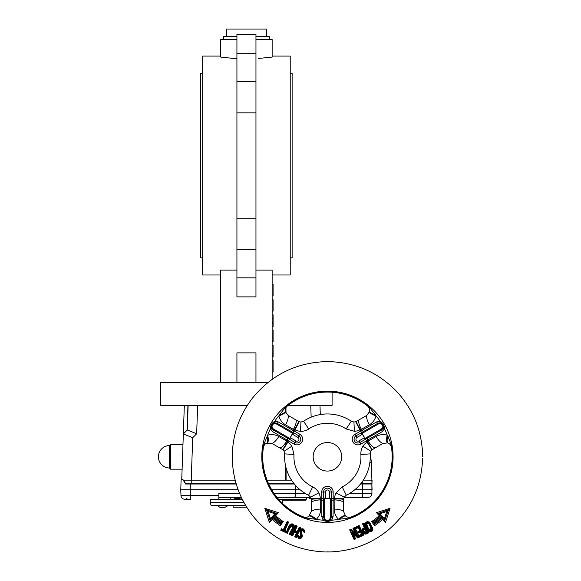 <?xml version="1.0" encoding="UTF-8"?>
<svg xmlns="http://www.w3.org/2000/svg" width="581" height="581" viewBox="0 0 581 581"><rect width="100%" height="100%" fill="white"/><g stroke="black" fill="none" stroke-linecap="round" stroke-linejoin="round"><path stroke-width="0.87" d="M366.887 524.57L367.083 524.984C367.766 527.831 369.029 529.473 370.889 529.908C370.838 527.882 370.119 525.798 368.739 523.655C367.577 522.973 366.96 523.278 366.887 524.57M368.761 529.712L366.458 524.766C366.626 522.835 367.533 522.413 369.189 523.496L371.557 528.572C371.709 529.923 371.063 530.569 369.625 530.504L368.906 529.995M372.719 528.332C373.852 533.14 366.618 532.508 366.698 527.998L365.355 525.137C365.202 522.079 366.618 521.084 369.589 522.137L372.719 528.332L372.203 528.412L369.734 523.111C367.388 521.535 366.074 522.145 365.79 524.933L368.267 530.25C370.605 531.811 371.92 531.201 372.203 528.412M368.942 530.054L369.494 530.468M369.596 530.497L371.114 530.133L371.651 528.833L369.189 523.481L368.739 523.655M367.228 522.994L366.495 523.67M366.4 523.873L366.371 524.541M341.715 456.789A14.278 14.278 0 0 0 320.298 444.421A14.278 14.278 0 0 0 320.298 469.15A14.278 14.278 0 0 0 341.715 456.789M301.256 530.199L300.747 530.86L301.909 536.786L300.769 538.086L299.084 538.086L297.871 536.212C298.852 538.66 300.195 538.856 301.909 536.786L300.747 530.86C301.684 529.589 302.643 529.552 303.631 530.751L303.732 531.506M300.13 530.664L304.161 530.359C302.665 528.804 301.321 528.913 300.116 530.678L301.307 536.568L300.515 537.461L298.561 536.067C299.237 537.803 300.152 537.977 301.307 536.568L299.702 530.446C301.873 527.926 303.602 528.173 304.887 531.187L304.727 532.508L303.289 531.833C302.541 529.85 301.837 529.872 301.176 531.898L302.505 536.031C300.827 539.662 299.106 539.756 297.341 536.299L297.552 535.203A257.383 23.625 25 0 1 299.077 535.922C300.05 537.715 300.559 537.418 300.602 535.043L299.702 530.446M304.219 530.54L304.371 531.208M299.077 535.922L297.552 535.203M297.944 535.776L297.341 536.299M293.826 527.308L290.631 534.164L293.826 527.308C293.587 524.316 292.258 523.692 289.846 525.442L286.651 532.305L285.932 532.675C288.002 530.17 288.205 522.856 292.904 524.026C296.891 526.858 291.415 531.731 290.798 534.941A181.214 11.351 -155 0 0 289.309 534.251C289.897 531.608 293.536 528.18 292.192 525.551C290.028 527.468 288.437 530.075 287.428 533.373A169.877 9.833 -155 0 0 285.932 532.675M287.428 533.373L286.665 532.269L289.846 525.442M287.283 532.574L290.464 525.754C292.083 524.607 292.998 525.035 293.202 527.047L290.035 533.837L290.653 534.128M290.631 534.164L290.798 534.941M290.035 533.837L289.309 534.251M366.371 531.985L365.079 529.226L363.844 529.952L363.851 531.513L366.916 532.094C365.464 533.133 364.28 532.973 363.379 531.622C362.893 530.025 363.532 529 365.282 528.543L364.505 528.906M284.821 530.3A214.302 16.036 25 0 1 286.331 530.998L285.612 532.53L280.739 530.279L281.458 528.746L283.354 529.618L287.21 521.411A374.847 59.85 -154.9 0 1 288.677 522.094L284.821 530.3L284.269 530.395L286.193 531.288M292.78 525.478L292.381 525.209M292.33 525.18L290.718 525.377M281.495 529.857L285.903 531.913L281.495 529.857L281.785 529.233L280.739 530.279M284.269 530.395L287.987 522.421L287.377 522.152L288.677 522.094M281.458 528.746L283.354 529.618M365.638 524.432L365.667 523.895M365.689 523.808L365.834 523.437M365.957 523.227L366.35 522.769M367.134 522.304L367.7 522.152M367.889 522.137L368.456 522.174M368.688 522.232L369.734 523.111L372.225 528.456M372.363 528.935L372.341 529.487M372.319 529.574L372.145 529.995M371.593 530.635L370.976 531.005M370.816 531.07L369.458 531.179L368.267 530.25L365.79 524.933M367.083 524.984L366.669 525.217L367.119 526.19M368.027 528.136L368.289 528.695M365.943 533.307L365.166 533.489L362.638 531.615M362.471 530.954L362.464 530.344M362.486 530.192L362.689 529.56M362.726 529.487L363.633 528.565M364.999 527.926L364.999 527.926C362.849 528.572 362.108 529.894 362.762 531.898C364.033 533.765 365.725 533.939 367.846 532.414L363.859 523.873L363.241 524.164L364.999 527.926L364.367 527.693L362.551 523.83A270.666 32.536 155 0 1 364.033 523.14L368.572 532.828C366.052 534.68 363.982 534.462 362.37 532.189C361.556 530.046 362.224 528.55 364.367 527.693M363.815 532.261L364.483 532.704M364.57 532.733L365.587 532.712M363.967 529.16L363.241 530.025L363.379 531.622L363.851 531.513M365.282 528.543L366.916 532.094M266.643 510.408L266.439 509.82L267.986 511.374L274.828 513.8L272.917 515.913A80.425 80.425 0 0 0 280.529 522.123L279.984 522.9L280.216 524.229A82.328 82.328 0 0 1 272.351 517.976L272.286 516.625L270.492 518.615L267.986 511.374M276.491 513.372L266.432 509.813L276.491 513.372L274.828 513.8M270.107 520.46L270.114 520.445A52.864 42.246 -117.6 0 0 269.896 519.806L270.492 518.615M280.529 522.123L283.237 521.571L280.325 525.732L280.202 524.244L281.858 521.891A79.474 79.474 0 0 1 274.261 515.848L272.917 515.913M270.114 520.445L270.274 519.675M232.327 455.475L232.277 458.692C232.945 481.141 240.454 501.011 254.798 518.296C273.557 539.64 297.138 550.861 325.534 551.95L329.34 551.95C351.795 551.282 371.658 543.772 388.943 529.429C410.295 510.67 421.515 487.089 422.598 458.692M339.711 519.523A9.521 3.544 -55 0 1 346.058 516.269C347.416 517.373 349.217 517.584 351.447 516.894L351.752 517.656L338.621 519.356C335.731 516.509 334.249 513.096 334.198 509.123L334.148 499.958L334.583 498.382A13.428 13.225 146 0 1 336.043 492.877L342.187 486.885A33.516 33.516 0 0 0 360.881 454.509A13.065 12.303 88.5 0 1 362.994 446.193A13.428 13.218 94.1 0 1 367.032 442.177L371.927 449.854L375.014 448.009A9.521 3.675 -120.4 0 1 368.18 441.015L376.139 436.469C379.596 434.537 383.293 434.109 387.215 435.191A9.521 3.014 108.2 0 0 387.621 442.918L388.261 443.172A9.521 3.544 -65 0 1 387.905 436.048L392.313 447.414L391.5 447.53C390.977 445.249 389.895 443.797 388.261 443.172M361.338 432.823L364.599 437.675L364.999 439.57L359.871 442.533A3.871 3.871 0 0 1 354.592 441.117A3.871 3.871 0 0 1 356 435.83L355.085 434.232L362.152 430.26A1.903 0.741 -120 0 0 363.553 431.501L361.745 432.584A0.951 0.37 -121 0 1 362.544 433.223L362.319 433.353A0.951 0.37 -120 0 0 361.52 432.714L360.794 430.935A42.202 42.202 0 0 0 359.893 429.809A13.428 13.225 -154 0 1 354.395 431.291L346.131 428.967A33.516 33.516 0 0 0 308.751 428.967A13.065 12.303 148.5 0 1 300.486 431.291A13.421 13.218 154.4 0 1 294.988 429.809L299.186 421.726L296.049 419.983A9.521 3.675 119.6 0 1 293.405 429.388L285.496 424.769C282.09 422.743 279.875 419.758 278.844 415.822L286.883 405.298A65.544 65.544 0 0 1 367.998 405.298L376.03 415.822A9.521 3.014 -168.2 0 1 369.538 411.602L366.807 415.379L356.356 421.407A9.521 1.605 55.9 0 0 360.598 429.657L359.893 429.809L355.688 421.726L353.931 422.046L351.323 421.24A42.834 42.834 0 0 0 303.551 421.24L300.951 422.046L299.186 421.726M331.308 497.924L329.463 498.534L325.411 498.534L323.573 497.924L323.573 492.005A3.871 3.871 0 0 1 327.437 488.134A3.871 3.871 0 0 1 331.308 492.005L331.25 498.607L333.153 498.607L333.08 516.756L331.722 520.198C328.861 521.825 326.014 521.825 323.159 520.198L321.801 516.756L321.823 500.118A43.691 43.691 0 0 1 320.727 499.958L320.683 509.123C320.632 513.088 319.158 516.494 316.26 519.356L303.122 517.656A65.544 65.544 0 0 1 262.568 447.414L267.667 435.191C271.574 434.109 275.271 434.537 278.742 436.469L286.694 441.015L287.849 442.177A13.428 13.218 85.9 0 1 291.88 446.193L294.001 454.509A33.516 33.516 0 0 0 312.694 486.885A13.065 12.303 -151.5 0 1 318.838 492.877A13.421 13.218 -145.6 0 1 320.298 498.382L320.727 499.958A9.521 3.675 179.6 0 0 311.256 502.383L311.256 511.592L308.823 516.269C307.458 517.373 305.664 517.584 303.427 516.894A64.723 64.723 0 0 1 263.382 447.53C263.905 445.249 264.98 443.797 266.621 443.172L271.893 443.405L282.337 449.433L284.109 451.219L284.705 453.877A42.834 42.834 0 0 0 308.591 495.252L310.595 497.104L311.198 498.781L311.256 502.383M278.328 421.922L292.722 430.26A1.903 0.741 120 0 1 291.328 431.501L293.129 432.584L294.08 430.935L299.796 434.232A5.708 5.708 0 0 1 301.888 442.039A5.708 5.708 0 0 1 294.088 444.124L272.685 431.69L270.383 428.793C270.405 425.503 271.828 423.033 274.66 421.378L278.328 421.922A1.903 0.741 120 0 1 276.926 423.179L291.328 431.501A0.951 0.37 120 0 0 290.602 432.155L276.207 423.839L274.326 423.564C272.562 424.253 271.828 425.532 272.111 427.398L273.288 428.894A0.951 0.37 -60 0 0 273.077 429.846L271.523 427.877A1.903 0.53 -17.2 0 1 271.53 427.899L271.53 427.899C271.509 425.147 272.482 423.455 274.464 422.815L276.926 423.179A0.951 0.37 120 0 0 276.207 423.839M358.833 419.983A9.521 3.675 -119.6 0 0 361.469 429.388A43.691 43.691 0 0 1 362.152 430.26L376.553 421.922L380.214 421.378A63.554 63.554 0 0 0 376.03 415.822C375.014 419.751 372.799 422.736 369.385 424.769L360.598 429.657M379.945 422.743L380.41 422.815A1.903 0.53 102.8 0 1 380.214 421.378C383.053 423.033 384.477 425.51 384.499 428.793L382.196 431.69L367.773 439.991A1.903 0.741 -120 0 1 367.395 438.161L365.558 439.178L366.509 440.826L360.794 444.124A5.708 5.708 0 0 1 352.994 442.039A5.708 5.708 0 0 1 355.085 434.232M309.361 515.841A9.521 3.014 -131.8 0 1 316.26 519.356A63.554 63.554 0 0 0 323.159 520.198A1.903 0.53 137.2 0 1 324.503 519.654A1.903 0.53 137.2 0 1 324.518 519.668L323.588 517.344L323.595 500.706A1.903 0.741 -0 0 0 321.823 500.118L321.729 498.607L323.632 498.607L323.573 497.924M282.954 449.854L287.849 442.177A42.202 42.202 0 0 1 288.372 440.826L289.556 439.309A0.951 0.37 120 0 1 289.708 438.299L289.476 438.168A0.951 0.37 119 0 0 289.323 439.178L287.479 438.161A1.903 0.741 120 0 1 287.108 439.991A43.691 43.691 0 0 0 286.694 441.015A9.521 3.675 120.4 0 1 279.868 448.009M311.198 498.781L320.298 498.382A42.202 42.202 0 0 0 321.729 498.607L321.729 492.005L325.411 492.005A2.026 2.026 0 0 1 327.437 489.979A2.026 2.026 0 0 1 329.463 492.005L329.463 498.534M321.729 492.005A5.708 5.708 0 0 1 327.437 486.297A5.708 5.708 0 0 1 333.153 492.005L333.153 498.607A42.202 42.202 0 0 0 334.583 498.382L343.676 498.781L344.286 497.104L346.283 495.252A42.834 42.834 0 0 0 370.17 453.877L370.772 451.219L371.927 449.854M361.367 432.809A0.951 0.37 -120 0 1 362.166 433.441L365.021 438.386L381.594 428.894L382.77 427.398C383.053 425.532 382.313 424.253 380.555 423.564L378.674 423.839L364.28 432.155A0.951 0.37 -120 0 0 363.553 431.501L377.955 423.179L380.432 422.823A1.903 0.53 102.8 0 1 380.41 422.815C382.806 424.174 383.787 425.866 383.344 427.899A1.903 0.53 -162.8 0 0 384.499 428.793A63.554 63.554 0 0 1 387.215 435.191L387.905 436.048M355.376 527.875L358.956 526.197L362.936 534.731L363.633 535.101L359.341 537.142A168.025 9.63 155.8 0 0 357.7 537.89L353.277 533.801L355.623 538.877A138.169 6.195 155 0 0 354.12 539.582L349.646 529.872A503.291 104.921 155.2 0 1 350.873 529.298L355.281 533.387L352.943 528.325L354.853 527.425L355.645 528.449L358.615 527.061L360.394 530.874L358.542 531.738L358.818 532.334L360.67 531.47L362.014 534.36L359.022 535.755L359.349 536.394L362.914 534.694M375.014 448.009L382.988 443.405L387.621 442.918M351.447 516.894A64.723 64.723 0 0 0 391.5 447.53M367.519 441.633L368.18 441.015A43.691 43.691 0 0 0 367.773 439.991L366.509 440.826A42.202 42.202 0 0 1 367.032 442.177L367.519 441.633A9.521 1.605 64.1 0 0 372.537 449.433M346.058 516.269L345.521 515.841A9.521 3.014 131.8 0 0 338.621 519.356A63.554 63.554 0 0 1 331.722 520.198A1.903 0.53 42.8 0 0 330.371 519.654A1.903 0.53 42.8 0 1 330.371 519.654L331.286 517.344A1.903 0.741 -0 0 1 333.08 516.756M345.521 515.841L343.618 511.592L343.676 498.781M331.25 498.338A0.951 0.37 -0 0 1 330.291 498.709L330.298 498.977A0.951 0.37 -1 0 0 331.25 498.607L331.286 500.706A1.903 0.741 -0 0 1 333.051 500.118A43.691 43.691 0 0 0 334.148 499.958A9.521 3.675 0.4 0 1 343.618 502.383M334.358 499.072A9.521 1.605 -4.1 0 1 343.618 499.522M315.171 519.523A9.521 3.544 -125 0 0 308.823 516.269M311.256 499.522A9.521 1.605 4.1 0 1 320.523 499.072M369.538 411.602L369.639 410.927A9.521 3.544 5 0 0 375.631 414.798M294.276 429.657L293.405 429.388A43.691 43.691 0 0 0 292.722 430.26L294.08 430.935A42.202 42.202 0 0 1 294.988 429.809L294.276 429.657A9.521 1.605 -55.9 0 0 298.518 421.407M356.356 421.407L355.688 421.726M327.437 361.731L325.534 361.629C295.976 362.82 271.77 374.81 252.902 397.6C239.764 414.435 232.887 433.535 232.277 454.887M422.598 454.887C421.85 431.022 413.498 410.208 397.564 392.429C379.023 372.864 356.284 362.595 329.34 361.629L328.766 361.68M283.666 530.112L287.384 522.13L287.21 521.411M331.25 498.164A0.951 0.37 -0 0 1 330.291 498.534L324.583 498.534A0.951 0.37 -0 0 1 323.632 498.164M369.639 410.927C369.915 409.191 369.196 407.535 367.49 405.945A64.723 64.723 0 0 0 287.392 405.945C285.678 407.535 284.959 409.198 285.235 410.927A9.521 3.544 175 0 1 279.243 414.798M324.213 519.291L324.525 519.675M330.669 519.283L330.371 519.654C328.526 521.099 326.573 521.099 324.503 519.654L324.22 519.291M324.583 498.977L324.525 501.011A0.951 0.37 0 0 1 323.595 500.706L323.632 498.607A0.951 0.37 1 0 0 324.583 498.977L324.583 498.709A0.951 0.37 -0 0 1 323.632 498.338M289.875 439.57L290.275 437.675L292.301 434.167L293.746 432.867L298.874 435.83A3.871 3.871 0 0 1 300.29 441.117A3.871 3.871 0 0 1 295.01 442.533L289.556 439.309M289.708 439.403A0.951 0.37 120 0 1 289.861 438.386L292.563 433.353A0.951 0.37 120 0 1 293.361 432.714L293.746 432.867M271.705 428.342L271.53 427.899A1.903 0.53 -17.2 0 1 270.383 428.793A63.554 63.554 0 0 0 267.667 435.191A9.521 3.014 -108.2 0 1 267.26 442.918M274.922 422.743L274.435 422.823A1.903 0.53 77.2 0 1 274.443 422.823L274.922 422.743M296.049 419.983L288.074 415.379L285.336 411.602A9.521 3.014 -11.8 0 1 278.844 415.822A63.554 63.554 0 0 0 274.66 421.378A1.903 0.53 77.2 0 1 274.464 422.815M273.288 428.894L287.689 437.202A0.951 0.37 120 0 0 287.479 438.161L273.077 429.846A1.903 0.741 120 0 1 272.685 431.69M293.361 432.714L293.129 432.584A0.951 0.37 121 0 0 292.33 433.223L292.563 433.353M292.715 433.441A0.951 0.37 120 0 1 293.514 432.809M365.173 438.299A0.951 0.37 -120 0 1 365.326 439.309L365.144 439.418A0.951 0.37 -120 0 0 365.021 438.386M383.358 427.87L383.344 427.899A1.903 0.53 -162.8 0 1 383.351 427.877L381.804 429.846L367.395 438.161A0.951 0.37 -120 0 0 367.192 437.202M365.326 439.309L365.558 439.178A0.951 0.37 -119 0 0 365.405 438.168M287.363 441.633A9.521 1.605 115.9 0 1 282.337 449.433M266.977 436.048A9.521 3.544 65 0 1 266.621 443.172M330.349 501.011A0.951 0.37 -0 0 0 331.286 500.706L331.286 517.344A0.951 0.37 180 0 1 330.357 517.635L330.298 498.977M285.336 411.602L285.235 410.927M358.346 527.621L355.55 528.928L358.622 535.58L361.44 534.259L360.467 532.167A474.43 85.225 155 0 0 358.615 533.031L357.918 531.528A1240.943 607.167 -25 0 1 359.77 530.664L358.346 527.621L358.608 527.069M422.503 456.789C422.612 459.244 422.612 459.244 422.503 456.789L422.547 455.46M354.868 527.446L359.131 525.449L363.633 535.101M376.503 512.689L378.362 513.343L380.62 515.848L379.211 515.703L376.503 512.689L390.047 508.302L385.45 522.653L382.603 519.479A83.504 83.504 0 0 1 374.549 525.732L371.644 521.571L373.024 521.891L374.672 524.244A82.328 82.328 0 0 0 382.53 517.976L384.811 520.511L385.45 522.653M269.424 522.653L270.063 520.511L272.336 517.991L272.278 519.479L269.424 522.653L264.834 508.302L278.379 512.689L275.67 515.703L274.261 515.848L276.52 513.343L278.379 512.689M297.24 526.095L295.126 530.635A1262.237 628.366 25 0 1 297.167 531.593L299.28 527.047A279.258 34.475 -155 0 1 300.762 527.744L296.245 537.483A168.497 9.681 -155 0 0 294.756 536.786L296.463 533.118A472.949 84.659 -155 0 0 294.414 532.16L292.708 535.835A181.09 11.359 -155 0 0 291.219 535.137L295.758 525.406A244.035 26.857 -155 0 1 297.24 526.095L296.564 526.437L294.502 530.845L295.126 530.635M328.766 551.899L327.437 551.856M355.645 528.449L355.55 528.928M359.77 530.664L360.387 530.874L358.542 531.738L357.918 531.528M362.014 534.36L361.44 534.259M350.684 530.039L350.307 530.213L354.301 538.776L354.926 538.442M352.943 528.325L353.611 528.652L356.69 535.261L350.822 529.974L356.69 535.261L355.281 533.387M353.618 528.674L354.294 528.354L353.618 528.674M358.208 536.909L354.257 528.427M357.7 537.89L357.722 537.142L351.846 531.84L357.722 537.142L359.341 537.142M355.623 538.877L354.947 538.493L351.846 531.84L353.277 533.801M291.938 534.723L292.541 535.05L294.211 531.47L297.123 532.821L295.446 536.416L294.756 536.786M296.557 526.444L295.94 526.146L291.916 534.767L291.219 535.137M295.46 536.386L296.07 536.699L300.086 528.078L299.455 527.802L297.407 532.203L294.502 530.845M300.086 528.093L300.762 527.744M297.116 532.821L296.463 533.118M294.211 531.47L294.414 532.16M303.289 531.833L304.328 531.826L304.154 530.351M304.386 531.274L304.887 531.187M304.328 531.826L304.727 532.508M381.957 515.913A80.425 80.425 0 0 1 374.346 522.123L373.024 521.891A79.474 79.474 0 0 0 380.62 515.848L381.957 515.913L380.054 513.8L386.895 511.374L384.39 518.615L384.76 520.445A52.864 42.246 117.6 0 1 384.978 519.806L388.449 509.813L379.567 512.958M386.895 511.374L388.239 510.408M264.834 508.302L266.439 509.82L269.896 519.806M382.53 517.976L382.596 516.625A81.376 81.376 0 0 1 374.89 522.9L374.549 525.732M382.545 517.991L382.603 519.479M388.449 509.813L390.047 508.302M380.054 513.8L378.391 513.372M384.978 519.806L384.6 519.675M358.949 526.19L359.131 525.449M359.349 536.394L359.327 537.113M359.022 535.755L358.622 535.58M360.67 531.47L360.467 532.167M358.818 532.334L358.615 533.031M354.301 538.776L354.12 539.582M350.307 530.199L349.646 529.872M350.822 529.974L350.873 529.298M354.301 528.354L354.853 527.425M367.86 532.45L368.572 532.828M363.241 524.164L362.551 523.83M363.859 523.873L364.033 523.14M365.289 528.543L365.079 529.226M292.541 535.05L292.708 535.835M296.07 536.699L296.245 537.483M295.94 526.146L295.758 525.406M299.462 527.795L299.28 527.047M297.407 532.203L297.167 531.593M236.235 484.009L185.528 484.009L182.775 479.252L182.049 479.252L181.098 480.167L180.764 489.725L238.137 489.725M192.086 431.806L187.278 430.005L196.661 433.753L192.71 437.696L183.335 433.949L181.751 479.303M286.07 467.872L286.092 480.146L285.249 480.146L285.198 463.885M285.975 407.586L285.983 413.287M309.136 497.336L309.136 498.287L311.096 498.287M235.378 498.287L239.655 498.287L239.655 497.336M234.571 497.336L234.571 498.287L234.811 497.336M239.466 498.287L239.466 497.336M300.53 499.239L300.53 500.19L305.86 500.19L305.86 499.239M301.009 500.19L301.009 499.239M300.53 500.19L284.508 500.19L284.508 499.239M284.508 500.19L284.124 499.239M284.247 500.19L284.247 499.239M284.124 500.19L283.092 500.19L283.092 499.239M283.339 500.19L283.339 499.239M283.092 500.19L282.613 500.19M281.429 499.616L281.429 499.239M281.792 499.616L281.792 499.239M279.17 499.616L279.17 499.239M279.65 499.616L279.65 499.239M211.361 499.239L210.75 499.239M268.72 484.009L294.371 484.009M354.824 489.725L372.08 489.725L371.876 484.009L360.51 484.009M170.582 467.502L170.582 444.414L169.441 445.554L169.441 468.017L170.582 469.165L170.582 467.502M370.162 453.42L371.477 462.81L370.162 453.42M184.33 405.393L183.335 433.949L187.278 430.005L187.91 405.393M360.968 483.443L371.963 483.443L371.477 462.81L369.865 462.679M363.343 480.138L372.08 480.146L371.963 483.443M285.249 480.146L267.078 480.146M293.906 483.443L268.458 483.443M190.401 480.146L183.625 480.146L185.528 483.443L236.068 483.443M183.625 480.146L191.229 480.146L191.229 483.443M291.539 480.146L286.092 480.146M241.66 498.033L240.81 498.287L240.81 497.336M349.232 493.661L362.559 493.661L362.559 497.336L368.136 497.336A3.806 3.806 0 0 0 371.942 493.661L371.876 484.009M362.559 497.336L344.155 497.336M310.726 497.336L276.992 497.336M241.326 497.336L218.841 497.336M343.937 497.808L360.656 497.808L360.656 497.336M370.649 484.009L370.649 483.443L370.649 484.009M186.951 484.009L186.951 483.443M247.332 405.393L188.135 405.393L187.278 430.005M235.167 480.146L191.229 480.146L192.71 437.696M186.479 498.287L187.431 499.239L184.773 499.239L190.764 499.239M239.692 493.661L218.841 493.661L218.841 499.239L242.248 499.239M278.582 499.239L306.405 499.239L306.405 497.336M271.719 489.725L300.057 489.725M295.649 485.498L295.656 493.661C295.533 495.949 295.061 497.176 294.233 497.336M190.285 484.009L190.285 495.564L180.974 495.564L180.764 489.725L180.974 495.564A3.806 3.806 0 0 0 184.773 499.239M371.942 493.661A3.806 3.806 0 0 1 368.136 497.336A3.806 3.806 0 0 0 371.942 493.661L362.559 493.661L362.559 483.443M278.916 499.616L282.613 499.616L282.613 502.478L281.596 502.478M245.567 505.332L211.041 505.332L210.271 502.478L210.271 499.616L242.444 499.616M210.271 502.478L243.94 502.478M233.119 505.332L233.119 507.235L246.729 507.235M217.221 505.332L228.072 505.615L224.549 507.518M220.744 507.518L225.029 507.518M226.452 36.661L226.452 29.05L266.432 29.05L266.432 36.661M223.598 39.523L223.598 36.661L236.925 36.661M255.96 36.661L269.286 36.661L269.286 39.523M332.1 392.233L332.1 405.393L288.103 405.393M188.135 405.393L160.777 405.393L160.777 382.552L267.877 382.552M202.66 73.213L200.757 73.213L200.757 257.862L202.66 257.862M290.224 73.213L292.127 73.213L292.127 257.862L290.224 257.862M272.14 56.081L290.224 56.081L290.224 274.995L272.14 274.995M255.96 39.523L272.14 39.523L272.14 57.091L258.639 58.449M272.14 379.32L272.14 270.1L255.96 270.1M236.925 58.783L220.744 57.091L220.744 39.523L236.925 39.523M220.744 56.081L202.66 56.081L202.66 274.995L220.744 274.995M236.925 270.1L220.744 270.1L220.744 382.552M255.96 382.552L255.96 352.878L236.925 352.878L236.925 382.552M255.96 112.859L255.96 296.884L236.925 296.884L236.925 34.192L255.96 34.192L255.96 112.859L236.925 112.859M255.96 81.783L236.925 81.783M255.96 218.216L236.925 218.216M255.96 249.3L236.925 249.3M255.96 277.849L236.925 277.849M255.96 53.227L236.925 53.227M272.14 356.995L273.092 356.995L273.092 345.281L272.14 345.281M273.092 355.216L272.14 355.216M273.092 356.85L272.14 356.85M273.092 345.426L272.14 345.426M273.092 353.735L272.14 353.735M272.14 341.766L273.092 341.766L272.14 341.475M273.092 341.475L273.092 330.052L272.14 330.052M273.092 334.09L272.14 334.09M273.092 337.764L272.14 337.764M273.092 340.139L272.14 340.139M272.14 326.544L273.092 326.544L273.092 314.822L272.14 314.822M273.092 323.726L272.14 323.726M273.092 318.7L272.14 318.7M273.092 322.39L272.14 322.39M273.092 323.573L272.14 323.573M272.14 372.08L273.092 372.08L273.092 360.656L272.14 360.656M272.14 311.162L273.092 311.162L273.092 299.745L272.14 299.745M272.14 295.932L273.092 295.932L273.092 284.516L272.14 284.516M366.698 527.998L367.105 527.759M291.88 446.193L284.109 451.219M284.705 453.877L294.001 454.509M310.595 497.104L318.838 492.877M308.591 495.252L312.694 486.885M300.486 431.291L300.951 422.046M308.751 428.967L303.551 421.24M354.395 431.291L353.931 422.046M346.131 428.967L351.323 421.24M362.994 446.193L370.772 451.219M360.881 454.509L370.17 453.877M336.043 492.877L344.286 497.104M342.187 486.885L346.283 495.252M351.752 517.656A65.544 65.544 0 0 0 392.313 447.414M393.083 456.789A65.646 65.646 0 0 0 294.618 399.939A65.646 65.646 0 0 0 294.618 513.64A65.646 65.646 0 0 0 393.083 456.789M376.139 436.469A9.521 3.689 59.7 0 0 382.988 443.405M343.618 511.592A9.521 3.689 -179.7 0 0 334.198 509.123M303.122 517.656L303.427 516.894M320.683 509.123A9.521 3.689 179.7 0 0 311.256 511.592M366.807 415.379A9.521 3.689 60.3 0 0 369.385 424.769M324.525 501.011L324.518 517.635L325.222 519.399C326.704 520.583 328.178 520.583 329.652 519.399L330.335 519.69M325.222 519.399L324.539 519.69M329.652 519.399L330.357 517.635M287.392 405.945L286.883 405.298M367.49 405.945L367.998 405.298M321.801 516.756A1.903 0.741 -0 0 1 323.588 517.344A0.951 0.37 0 0 0 324.518 517.635M292.301 434.167L297.951 437.428L299.796 434.232M297.951 437.428A2.026 2.026 0 0 1 298.692 440.195A2.026 2.026 0 0 1 295.925 440.935L294.088 444.124M272.111 427.398L271.516 427.848M274.326 423.564L274.414 422.83M292.33 433.223L290.602 432.155M287.689 437.202L289.476 438.168M295.925 440.935L290.275 437.675M364.599 437.675L358.949 440.935L360.794 444.124M358.949 440.935A2.026 2.026 0 0 1 356.182 440.195A2.026 2.026 0 0 1 356.923 437.428L356 435.83L361.135 432.867M382.196 431.69A1.903 0.741 -120 0 1 381.804 429.846A0.951 0.37 -120 0 0 381.594 428.894M378.674 423.839A0.951 0.37 60 0 0 377.955 423.179A1.903 0.741 -120 0 1 376.553 421.922M380.555 423.564L380.461 422.83M382.77 427.398L383.358 427.848M364.28 432.155L362.544 433.223M356.923 437.428L362.58 434.167M271.893 443.405A9.521 3.689 -59.7 0 0 278.742 436.469M262.568 447.414L263.382 447.53M325.411 498.534L325.411 492.005M333.153 492.005L329.463 492.005M285.496 424.769A9.521 3.689 -60.3 0 0 288.074 415.379M379.211 515.703A78.428 78.428 0 0 1 371.644 521.571M280.325 525.732A83.504 83.504 0 0 1 272.278 519.479M283.237 521.571A78.428 78.428 0 0 1 275.67 515.703M384.39 518.615L382.596 516.625M374.89 522.9L374.346 522.123M272.286 516.625A81.376 81.376 0 0 0 279.984 522.9M354.802 527.563L355.419 528.906M358.557 535.682L359.211 537.091M362.37 532.189L362.762 531.898M362.566 481.293L362.566 483.443M195.042 484.009L195.042 483.443M246.438 405.393L246.438 406.802M197.649 405.393L196.661 433.753M190.285 499.239L190.285 495.564L218.841 495.564M305.65 493.661L274.247 493.661M230.831 499.239L230.831 497.336M319.971 405.393L320.298 414.558M169.441 445.554A11.235 11.235 0 0 0 158.402 456.789A11.235 11.235 0 0 0 169.441 468.017L170.582 469.165L182.1 469.165L170.582 469.165M182.964 444.414L170.582 444.414L182.964 444.414M310.741 405.393L311.155 417.173M215.035 499.616L214.65 499.239M282.395 503.269L282.613 502.478M217.221 505.615L220.264 507.518"/></g></svg>
